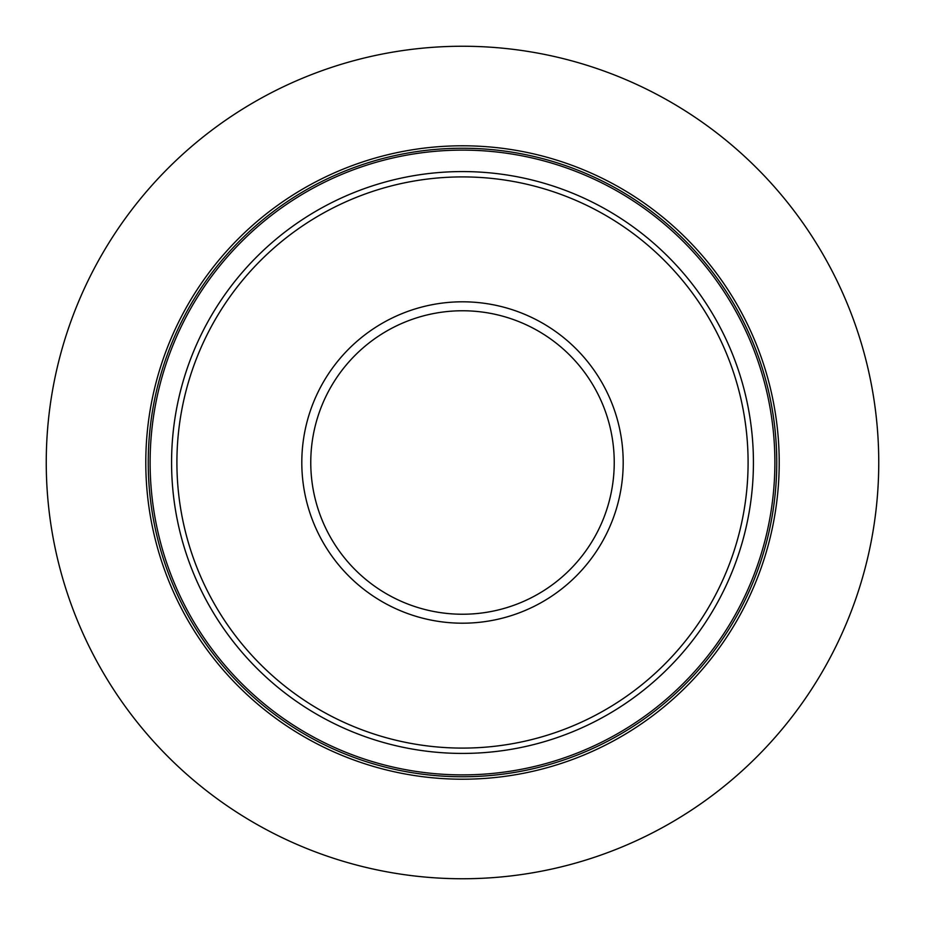 <?xml version="1.0" encoding="UTF-8"?>
<svg xmlns="http://www.w3.org/2000/svg" width="925" height="925" viewBox="0 0 925 925"><rect width="100%" height="100%" fill="white"/><g stroke="black" fill="none" stroke-linecap="round" stroke-linejoin="round"><path stroke-width="1.39" d="M878.75 462.5A416.25 416.25 0 0 1 462.5 878.75A416.25 416.25 0 0 1 46.25 462.5A416.25 416.25 0 0 1 462.5 46.25A416.25 416.25 0 0 1 878.75 462.5M779.208 462.5A316.708 316.708 0 0 0 462.5 145.792A316.708 316.708 0 0 0 145.792 462.5A316.708 316.708 0 0 0 462.5 779.208A316.708 316.708 0 0 0 779.208 462.5M748.094 462.5A285.594 285.594 0 0 1 462.5 748.094A285.594 285.594 0 0 1 176.906 462.5A285.594 285.594 0 0 1 462.5 176.906A285.594 285.594 0 0 1 748.094 462.5M776.757 462.5A314.257 314.257 0 0 0 462.5 148.243A314.257 314.257 0 0 0 148.243 462.5A314.257 314.257 0 0 0 462.5 776.757A314.257 314.257 0 0 0 776.757 462.5M774.884 462.5A312.384 312.384 0 0 1 462.5 774.884A312.384 312.384 0 0 1 150.116 462.5A312.384 312.384 0 0 1 462.5 150.116A312.384 312.384 0 0 1 774.884 462.5M753.424 462.5A290.924 290.924 0 0 0 462.5 171.576A290.924 290.924 0 0 0 171.576 462.5A290.924 290.924 0 0 0 462.5 753.424A290.924 290.924 0 0 0 753.424 462.5M623.196 462.5A160.696 160.696 0 0 0 462.5 301.804A160.696 160.696 0 0 0 301.804 462.5A160.696 160.696 0 0 0 462.5 623.196A160.696 160.696 0 0 0 623.196 462.5M614.235 462.5A151.735 151.735 0 0 1 462.5 614.235A151.735 151.735 0 0 1 310.765 462.5A151.735 151.735 0 0 1 462.5 310.765A151.735 151.735 0 0 1 614.235 462.5"/></g></svg>
